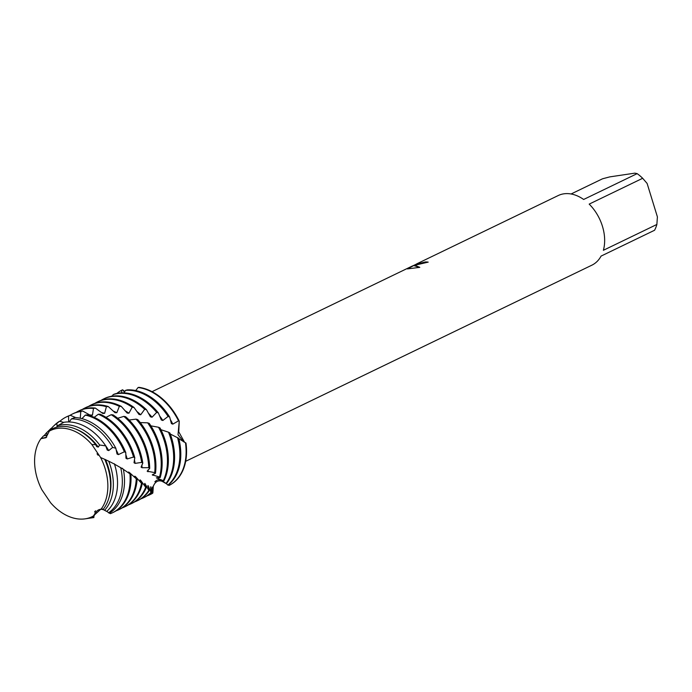 <?xml version="1.0" encoding="UTF-8"?>
<svg xmlns="http://www.w3.org/2000/svg" width="692" height="692" viewBox="0 0 692 692"><rect width="100%" height="100%" fill="white"/><g stroke="black" fill="none" stroke-linecap="round" stroke-linejoin="round"><path stroke-width="1.04" d="M91.872 444.541L95.704 444.679A48.587 33.994 -115.8 0 0 59.261 426.687A48.587 33.994 -115.8 0 0 53.31 428.357L49.348 431.09A47.852 33.484 -115.8 0 1 57.315 428.426A47.852 33.484 -115.8 0 1 91.872 444.541L100.608 457.533L91.872 444.541A47.852 33.484 -115.8 0 0 57.315 428.426A47.852 33.484 -115.8 0 0 49.348 431.09L45.957 437.716L40.966 438.659A47.852 33.484 -115.8 0 0 41.84 489.728L50.585 502.721A47.852 33.484 -115.8 0 0 85.133 518.836A47.852 33.484 -115.8 0 0 93.1 516.171L101.49 508.603L93.1 516.171A47.852 33.484 -115.8 0 1 85.133 518.836A47.852 33.484 -115.8 0 1 85.047 518.853L87.417 518.507A48.587 33.994 -115.8 0 0 87.503 518.49A48.587 33.994 -115.8 0 0 93.455 516.829L93.1 516.171M44.184 435.744A49.34 34.522 64.2 0 1 46.476 432.855L47.281 434.498L45.81 435.553L43.622 435.787L40.966 438.659L46.684 437.145M428.045 262.182A38.57 26.988 -115.8 0 0 425.468 262.034L425.433 261.939A38.674 27.057 64.2 0 1 428.201 262.112L413.678 265.546L415.338 265.52L419.793 267.346L407.372 268.911L412.683 265.849L152.05 391.663M571.082 193.976L602.524 178.795L609.79 176.884L634.858 173.147L637.142 173.64L583.65 199.469A38.674 27.057 -115.8 0 0 563.816 193.829A38.674 27.057 -115.8 0 0 558.236 195.533L417.311 263.583L419.594 262.536L416.186 264.266L425.433 261.939M407.597 268.868L417.311 263.583M121.662 392.857L121.749 390.202L122.588 389.786L124.499 392.122L122.588 389.786L124.871 391.499M425.468 262.034L416.186 264.266M414.413 265.157L411.887 266.377M419.698 267.354L413.678 265.546M154.852 481.753L156.556 480.343M157.369 479.945L159.973 479.504M80.263 418.245L80.791 411.524L82.625 410.987L90.704 415.494L92.46 415.131L93.472 408.418L95.349 408.081L102.857 413.505L104.639 413.314L106.395 406.697L108.281 406.559L115.071 412.717L116.844 412.7L119.353 406.325L121.23 406.377L127.172 413.072L128.92 413.219L132.181 407.225L134.023 407.458L139.014 414.482L140.71 414.767L144.68 409.301L146.462 409.69L150.423 416.809L152.041 417.215L156.677 412.397L158.381 412.934L161.305 419.975L162.836 420.494L168.087 416.437L169.678 417.068L171.4 423.59L172.801 424.144L178.527 420.848L179.254 421.186L178.017 434.74L183.7 441.851L178.017 434.74L179.254 421.186L178.744 431.808L184.591 442.309M138.988 387.347A53.172 37.204 -115.8 0 1 179.254 421.186A53.172 37.204 -115.8 0 0 138.988 387.347L138.089 387.511L135.719 390.565M168.58 484.807L169.151 485.395A53.172 37.204 -115.8 0 0 185.984 443.062L178.865 438.754M101.49 508.603A47.852 33.484 -115.8 0 0 100.608 457.533A47.852 33.484 -115.8 0 1 101.49 508.603L106.706 511.449A50.481 35.318 -115.8 0 0 114.647 464.609A50.481 35.318 -115.8 0 0 114.5 464.124L108.696 461.175A49.34 34.522 64.2 0 1 110.512 466.33A49.34 34.522 64.2 0 1 104.665 510.212M589.177 204.114L642.669 178.285L647.115 183.449L657.4 216.881L656.872 224.459L603.381 250.288A38.674 27.057 -115.8 0 0 589.177 204.114M185.672 461.313L591.868 265.183A38.674 27.057 -115.8 0 0 601.071 256.092L654.563 230.263A38.674 27.057 -115.8 0 0 656.872 224.459M642.669 178.285A38.674 27.057 -115.8 0 0 637.142 173.64M98.1 455.249L97.01 453.779M94.553 512.011L95.496 510.782M50.585 502.721A47.852 33.484 -115.8 0 0 85.047 518.853M95.704 444.679L96.681 446.608L98.264 447.075L99.657 445.017L105.738 445.882L107.225 450.042L108.705 450.587L112.692 447.404L115.849 448.269L117.026 454.004L118.384 454.609L124.352 451.781L125.754 452.525L125.979 458.294L127.216 458.943L133.547 457.023L134.802 457.801L134.014 462.732L135.113 463.381L141.704 462.394L142.803 463.173L141.082 467.109L142.033 467.723L148.763 467.671L149.697 468.415L147.162 471.2L154.705 472.619L155.475 473.293L152.249 474.842L159.541 477.03L160.155 477.61L156.375 477.835L163.295 480.689L159.618 480.006L166.063 483.405L168.07 485.222A53.172 37.204 -115.8 0 0 178.761 438.339L170.275 434.031M162.006 481.269L166.383 483.717A53.172 37.204 -115.8 0 0 171.538 437.776A53.172 37.204 -115.8 0 0 169.869 432.95L168.493 432.197A53.172 37.204 64.2 0 1 170.63 438.209A53.172 37.204 64.2 0 1 166.063 483.405M158.381 412.934A53.172 37.204 -115.8 0 0 118.427 393.151A53.172 37.204 -115.8 0 0 114.863 393.921L113.099 394.63A53.172 37.204 64.2 0 1 117.519 393.584A53.172 37.204 64.2 0 1 156.677 412.397M168.493 432.197L160.916 429.697M163.762 481.139A53.172 37.204 -115.8 0 0 165.319 440.778A53.172 37.204 -115.8 0 0 160.025 427.941L158.511 427.249A53.172 37.204 64.2 0 1 164.411 441.211A53.172 37.204 64.2 0 1 163.295 480.689M146.462 409.69A53.172 37.204 -115.8 0 0 112.208 396.153A53.172 37.204 -115.8 0 0 104.544 398.497L103.636 398.938A53.172 37.204 64.2 0 1 111.3 396.594A53.172 37.204 64.2 0 1 144.68 409.301M101.266 400.296L101.291 400.227A53.172 37.204 64.2 0 1 103.636 398.938M158.511 427.249L150.865 425.848M160.155 477.61A53.172 37.204 -115.8 0 0 159.099 443.78A53.172 37.204 -115.8 0 0 149.282 423.426L147.647 422.821A53.172 37.204 64.2 0 1 158.191 444.221A53.172 37.204 64.2 0 1 159.541 477.03M134.023 407.458A53.172 37.204 -115.8 0 0 105.988 399.154A53.172 37.204 -115.8 0 0 98.325 401.498L97.416 401.94A53.172 37.204 64.2 0 1 105.08 399.595A53.172 37.204 64.2 0 1 132.181 407.225M94.83 403.375A53.172 37.204 64.2 0 1 97.416 401.94M147.647 422.821L140.234 422.587M155.475 473.293A53.172 37.204 -115.8 0 0 152.88 446.781A53.172 37.204 -115.8 0 0 137.769 419.62L136.039 419.136A53.172 37.204 64.2 0 1 151.972 447.222A53.172 37.204 64.2 0 1 154.705 472.619M121.23 406.377A53.172 37.204 -115.8 0 0 99.769 402.156A53.172 37.204 -115.8 0 0 92.097 404.509L91.197 404.941A53.172 37.204 64.2 0 1 98.861 402.597A53.172 37.204 64.2 0 1 119.353 406.325M88.611 406.377A53.172 37.204 64.2 0 1 91.197 404.941M136.039 419.136L129.145 420.027M149.697 468.415A53.172 37.204 -115.8 0 0 146.661 449.783A53.172 37.204 -115.8 0 0 125.641 416.722L123.833 416.376A53.172 37.204 64.2 0 1 145.752 450.224A53.172 37.204 64.2 0 1 148.763 467.671M108.281 406.559A53.172 37.204 -115.8 0 0 93.55 405.166A53.172 37.204 -115.8 0 0 85.877 407.51L84.978 407.951A53.172 37.204 64.2 0 1 92.641 405.599A53.172 37.204 64.2 0 1 106.395 406.697M82.391 409.379A53.172 37.204 64.2 0 1 84.978 407.951M123.833 416.376L117.692 418.262M142.803 463.173A53.172 37.204 -115.8 0 0 140.441 452.793A53.172 37.204 -115.8 0 0 113.055 414.88L111.196 414.707A53.172 37.204 64.2 0 1 139.533 453.225A53.172 37.204 64.2 0 1 141.704 462.394M95.349 408.081A53.172 37.204 -115.8 0 0 87.33 408.168A53.172 37.204 -115.8 0 0 79.658 410.512L78.75 410.953A53.172 37.204 64.2 0 1 86.422 408.6A53.172 37.204 64.2 0 1 93.472 408.418M76.172 412.38A53.172 37.204 64.2 0 1 78.75 410.953M111.196 414.707L106.006 417.354M134.802 457.801A53.172 37.204 -115.8 0 0 134.213 455.794A53.172 37.204 -115.8 0 0 100.193 414.231L98.299 414.248A53.172 37.204 64.2 0 1 133.314 456.236A53.172 37.204 64.2 0 1 133.547 457.023M82.625 410.987A53.172 37.204 -115.8 0 0 81.111 411.169A53.172 37.204 -115.8 0 0 73.439 413.513L72.53 413.954A53.172 37.204 64.2 0 1 80.203 411.61A53.172 37.204 64.2 0 1 80.791 411.524M69.953 415.39A53.172 37.204 64.2 0 1 72.53 413.954M98.299 414.248L94.19 417.337M127.216 458.943A47.238 33.052 -115.8 0 0 126.904 457.922A47.238 33.052 -115.8 0 0 125.771 454.54M57.142 426.298L56.796 423.443L59.538 421.246L63.673 422.397M51.355 428.435A51.779 36.226 64.2 0 1 53.682 425.961A51.779 36.226 64.2 0 1 56.796 423.443M106.862 511.302L109.301 513.274A52.367 36.641 -115.8 0 0 123.375 469.245L113.661 463.675M115.131 466.244A47.238 33.052 -115.8 0 0 114.465 463.925A47.238 33.052 -115.8 0 0 114.44 463.83M46.476 432.855L51.096 428.4A50.481 35.318 -115.8 0 0 50.611 428.841A50.481 35.318 -115.8 0 0 50.429 429.023M51.096 428.4L52.938 428.599M94.709 513.827L93.714 517.27A49.34 34.522 64.2 0 1 89.908 518.144A49.34 34.522 64.2 0 1 89.822 518.152A49.34 34.522 64.2 0 1 88.611 518.299M93.394 517.633A50.481 35.318 -115.8 0 0 93.481 517.625A50.481 35.318 -115.8 0 0 93.567 517.607A50.481 35.318 -115.8 0 0 93.93 517.555M105.738 445.882A50.481 35.318 -115.8 0 0 64.226 422.241A50.481 35.318 -115.8 0 0 63.872 422.293L57.427 425.796A49.34 34.522 64.2 0 1 61.233 424.923A49.34 34.522 64.2 0 1 99.657 445.017M108.696 461.175L104.579 459.254M108.921 497.816A47.238 33.052 -115.8 0 0 108.246 466.927A47.238 33.052 -115.8 0 0 105.478 459.531M103.134 509.39A48.587 33.994 -115.8 0 0 107.796 467.472A48.587 33.994 -115.8 0 0 104.7 459.306L100.608 457.533M169.678 417.068A53.172 37.204 -115.8 0 0 127.354 389.873L125.503 390.375L124.05 392.866M113.099 394.63L112.502 396.109M110.521 396.533L112.684 395.668M162.231 481.347C153.987 478.345 151.885 489.979 152.837 490.792L153.339 485.966L152.854 493.007L152.006 487.004L152.352 493.439L150.51 486.796L151.141 492.747L148.097 485.568L149.109 490.87L144.862 483.379L146.15 487.929L140.718 480.386L140.043 479.885L142.137 484.071M141.332 483.319L141.497 483.474A53.172 37.204 64.2 0 1 124.992 506.717L125.901 506.276A53.172 37.204 -115.8 0 0 142.163 484.097L135.632 476.745L134.802 476.174L136.229 478.821M136.272 478.855A53.172 37.204 64.2 0 1 118.773 509.719L119.681 509.277A53.172 37.204 -115.8 0 0 137.102 479.565L129.551 472.636L128.582 472.013L129.473 473.492M129.932 473.761A53.172 37.204 64.2 0 1 112.554 512.72L113.462 512.288A53.172 37.204 -115.8 0 0 130.926 474.522L121.861 468.32M162.3 481.355A47.238 33.052 -115.8 0 1 162.283 481.364L164.921 482.601M125.754 452.525A53.172 37.204 -115.8 0 0 87.227 414.889L85.332 415.096L81.933 418.643M115.849 448.269A52.367 36.641 -115.8 0 0 74.952 417.527L71.44 418.885L69.174 421.956M57.427 425.796L56.588 427.232M68.69 421.947L68.517 416.013L70.273 415.278L75.644 417.57M93.714 517.27L93.922 515.073L93.455 516.829M109.829 512.945L110.348 513.663A53.172 37.204 64.2 0 0 112.554 512.72M40.966 438.659A47.852 33.484 -115.8 0 0 41.84 489.728M98.264 447.075A47.238 33.052 -115.8 0 0 75.731 429.066M108.705 450.587A47.238 33.052 -115.8 0 0 104.319 443.84M71.44 418.885A51.779 36.226 64.2 0 1 112.692 447.404M120.702 467.619A51.779 36.226 64.2 0 1 108.601 512.746M59.538 421.246A52.367 36.641 -115.8 0 0 55.075 424.646L53.682 425.961M118.384 454.609A47.238 33.052 -115.8 0 0 116.126 449.809M122.562 468.743A47.238 33.052 -115.8 0 0 122.475 468.268M85.332 415.096A53.172 37.204 64.2 0 1 124.352 451.781M59.867 421.35A53.172 37.204 64.2 0 1 66.311 416.956A53.172 37.204 64.2 0 1 68.517 416.013M70.273 415.278A53.172 37.204 -115.8 0 0 67.219 416.523L66.311 416.956M129.586 473.562A47.238 33.052 -115.8 0 0 129.551 472.636M118.773 509.719A53.172 37.204 64.2 0 1 116.04 510.852M135.113 463.381A47.238 33.052 -115.8 0 0 134.404 459.713M135.52 477.8A47.238 33.052 -115.8 0 0 135.632 476.745M92.46 415.131A47.238 33.052 -115.8 0 0 89.718 414.992M124.992 506.717A53.172 37.204 64.2 0 1 122.268 507.85M142.033 467.723A47.238 33.052 -115.8 0 0 141.877 464.938M140.467 481.338A47.238 33.052 -115.8 0 0 140.718 480.386M104.639 413.314A47.238 33.052 -115.8 0 0 101.413 412.527M145.631 487.419A53.172 37.204 64.2 0 1 131.212 503.715A53.172 37.204 64.2 0 1 128.487 504.84M131.212 503.715L132.12 503.274A53.172 37.204 -115.8 0 0 146.15 487.929M147.967 471.771A47.238 33.052 -115.8 0 0 148.14 469.851M144.507 484.132A47.238 33.052 -115.8 0 0 144.862 483.379M116.844 412.7A47.238 33.052 -115.8 0 0 113.228 411.117M148.737 490.498A53.172 37.204 64.2 0 1 137.431 500.705A53.172 37.204 64.2 0 1 134.706 501.838M137.431 500.705L138.339 500.273A53.172 37.204 -115.8 0 0 149.109 490.87M152.906 475.326A47.238 33.052 -115.8 0 0 153.217 474.15M147.707 486.078A47.238 33.052 -115.8 0 0 148.097 485.568M128.92 413.219A47.238 33.052 -115.8 0 0 125.053 410.754M150.899 492.548A53.172 37.204 64.2 0 1 143.651 497.704A53.172 37.204 64.2 0 1 140.926 498.837M143.651 497.704L144.559 497.263A53.172 37.204 -115.8 0 0 151.141 492.747M156.902 478.207A47.238 33.052 -115.8 0 0 157.188 477.601M140.71 414.767A47.238 33.052 -115.8 0 0 136.791 411.429M152.223 493.413A53.172 37.204 64.2 0 1 149.87 494.702A53.172 37.204 64.2 0 1 147.145 495.835M149.87 494.702L150.778 494.261A53.172 37.204 -115.8 0 0 152.352 493.439M152.041 417.215A47.238 33.052 -115.8 0 0 148.313 413.107M152.854 493.007A53.172 37.204 64.2 0 1 152.275 493.18M169.151 485.395A53.172 37.204 -115.8 0 0 185.984 443.062M162.836 420.494A47.238 33.052 -115.8 0 0 159.523 415.797M185.456 442.724A53.172 37.204 64.2 0 1 169.082 485.421M138.089 387.511A53.172 37.204 64.2 0 1 178.527 420.848M116.87 393.428A53.172 37.204 64.2 0 1 121.749 390.202M177.524 437.543A53.172 37.204 64.2 0 1 167.862 485.083M125.503 390.375A53.172 37.204 64.2 0 1 168.087 416.437M172.801 424.144A47.238 33.052 -115.8 0 0 170.249 419.421M412.7 265.91L416.212 264.223M89.822 518.152L93.481 517.625M94.501 514.39C97.191 509.191 100.902 507.989 105.642 510.782M49.988 429.438L50.611 428.841"/></g></svg>
